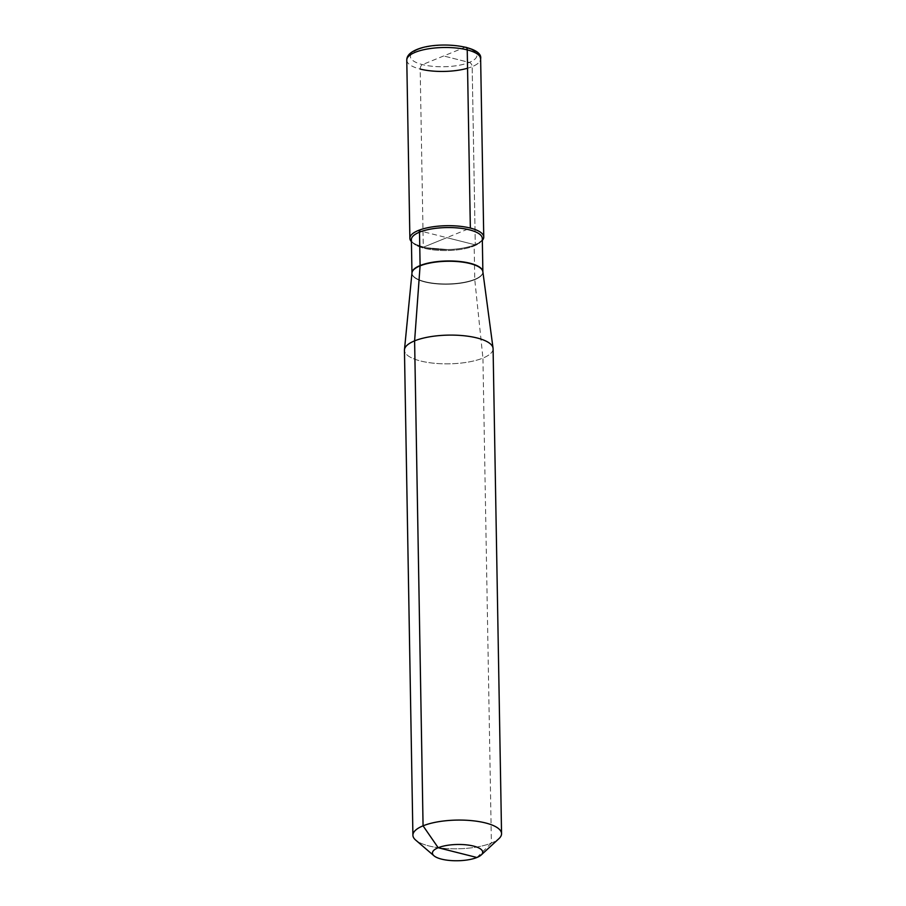 <?xml version="1.0" encoding="UTF-8"?>
<svg xmlns="http://www.w3.org/2000/svg" width="906" height="906" viewBox="0 0 906 906"><rect width="100%" height="100%" fill="white"/><g stroke="black" fill="none" stroke-linecap="round" stroke-linejoin="round"><path stroke-width="0.68" stroke-dasharray="4.53 3.4" d="M476.907 857.495L491.392 843.056A44.326 14.36 -1 0 1 449.829 848.718A44.326 14.36 -1 0 1 415.684 840.088A44.326 14.36 -1 0 0 449.829 848.718A44.326 14.36 -1 0 0 491.392 843.056A44.326 14.36 179 0 0 498.957 838.628A44.326 14.36 179 0 1 491.392 843.056L482.932 358.085A44.326 14.36 -1 0 1 433.883 363.227A44.326 14.36 -1 0 1 404.45 350.248A44.326 14.36 -1 0 0 433.883 363.227A44.326 14.36 -1 0 0 482.932 358.085L474.767 279.648A2.956 2.14 -112.2 0 1 474.755 279.342L474.166 245.956A1.472 1.076 -112.2 0 1 475.288 244.846A36.942 11.959 -1 0 1 439.455 249.501A36.942 11.959 -1 0 1 411.415 241.63A36.942 11.959 179 0 0 439.455 249.501A36.942 11.959 179 0 0 475.288 244.846A36.942 11.959 179 0 0 482.332 240.396A36.942 11.959 -1 0 1 475.288 244.846L418.346 230.486M493.091 348.697A44.326 14.36 -1 0 1 482.932 358.085A44.326 14.36 -1 0 0 493.091 348.697M411.415 241.63A36.942 11.959 179 0 0 439.455 249.501A36.942 11.959 179 0 0 475.288 244.846L472.173 66.648A3.692 2.684 67.8 0 0 469.263 62.435L443.646 55.968L469.263 62.435A3.692 2.684 -112.2 0 1 472.173 66.648L475.288 244.846L446.817 237.666L475.288 244.846A36.942 11.959 -1 0 0 482.332 240.396A36.942 11.959 179 0 1 423.283 247.247L470.35 228.074M465.786 47.248A3.692 2.242 -75.8 0 0 464.823 47.338L422.468 64.609A3.692 2.242 -75.8 0 0 420.18 69.06L423.283 247.247L446.817 237.666M443.646 55.968L422.468 64.609A3.692 2.242 -75.8 0 0 420.18 69.06L423.283 247.247M482.864 271.709A35.481 11.495 -1 0 1 474.767 279.648A35.481 11.495 179 0 1 434.891 283.703A35.481 11.495 179 0 1 411.97 272.944A35.481 11.495 179 0 0 434.891 283.703A35.481 11.495 179 0 0 474.767 279.648A35.481 11.495 -1 0 0 482.864 271.709L482.875 271.834A35.459 11.484 -1 0 1 474.755 279.342A35.459 11.484 179 0 1 435.514 283.453A35.459 11.484 179 0 1 411.97 273.068A35.459 11.484 179 0 0 435.514 283.453A35.459 11.484 179 0 0 474.755 279.342A35.459 11.484 -1 0 0 482.875 271.834L482.875 271.766A35.459 11.484 -1 0 1 482.875 271.834L482.864 271.709M482.298 238.437A35.459 11.484 -1 0 1 474.166 245.956A35.459 11.484 179 0 1 434.937 250.067A35.459 11.484 179 0 1 411.381 239.682A35.459 11.484 179 0 0 434.937 250.067A35.459 11.484 179 0 0 474.166 245.956A35.459 11.484 -1 0 0 482.298 238.437C483.068 239.83 480.554 241.97 474.744 244.869C480.554 241.97 483.068 239.83 482.298 238.437M418.028 49.513A33.239 10.77 179 0 0 422.468 64.609A33.239 10.77 179 0 0 469.263 62.435A33.239 10.77 179 0 0 464.823 47.338A33.239 10.77 179 0 0 418.028 49.513M406.771 60.113A36.942 11.959 179 0 0 431.301 70.928A36.942 11.959 179 0 0 472.173 66.648A36.942 11.959 179 0 0 480.633 58.822A36.942 11.959 179 0 1 467.553 68.233M464.823 47.338A33.239 10.77 -1 0 1 469.263 62.435A33.239 10.77 -1 0 1 422.468 64.609M411.381 239.682C413.068 240.826 407.428 242.434 425.809 247.712L447.394 249.535C454.234 249.501 465.865 248.357 474.744 244.869C465.865 248.357 454.234 249.501 447.394 249.535L425.809 247.712C407.428 242.434 413.068 240.826 411.381 239.682"/><path stroke-width="1.36" d="M476.907 857.495A25.119 8.131 -1 0 1 453.351 860.7A25.119 8.131 -1 0 1 434.008 855.808L415.684 840.088A44.326 14.36 -1 0 1 412.91 835.219A44.326 14.36 -1 0 1 423.068 825.83L438.187 847.733L476.907 857.495A25.119 8.131 179 0 0 481.199 854.981A25.119 8.131 179 0 0 469.965 845.343A25.119 8.131 179 0 0 438.187 847.733A25.119 8.131 -1 0 0 434.008 855.808A25.119 8.131 -1 0 1 438.187 847.733A25.119 8.131 179 0 1 469.965 845.343A25.119 8.131 179 0 1 481.199 854.981L498.957 838.628A44.326 14.36 179 0 0 501.55 833.667A44.326 14.36 179 0 0 472.117 820.689A44.326 14.36 179 0 0 423.068 825.83A44.326 14.36 -1 0 0 412.91 835.219L404.45 350.248A44.326 14.36 -1 0 1 404.472 349.705A44.326 14.36 -1 0 1 414.608 340.86A44.326 14.36 -1 0 1 462.875 335.639A44.326 14.36 -1 0 1 493.045 348.164A44.326 14.36 -1 0 1 493.091 348.697A44.326 14.36 -1 0 0 493.045 348.164A44.326 14.36 -1 0 0 462.875 335.639A44.326 14.36 -1 0 0 414.608 340.86L423.068 825.83A44.326 14.36 179 0 1 472.117 820.689A44.326 14.36 179 0 1 501.55 833.667L493.091 348.697L501.55 833.667A44.326 14.36 179 0 1 498.957 838.628L481.199 854.981A25.119 8.131 179 0 1 476.907 857.495A25.119 8.131 -1 0 1 453.351 860.7A25.119 8.131 -1 0 1 434.008 855.808L415.684 840.088A44.326 14.36 -1 0 1 412.91 835.219L404.45 350.248A44.326 14.36 -1 0 1 404.472 349.705A44.326 14.36 -1 0 1 414.608 340.86L420.09 265.854A35.481 11.495 -1 0 1 458.719 261.687A35.481 11.495 -1 0 1 482.864 271.709L493.045 348.164L482.864 271.709A35.481 11.495 -1 0 0 458.719 261.687A35.481 11.495 -1 0 0 420.09 265.854A35.481 11.495 179 0 0 411.97 272.944L404.472 349.705L411.97 272.944A35.481 11.495 179 0 1 420.09 265.854A2.956 2.14 -112.2 0 0 420.09 265.56A35.459 11.484 179 0 0 411.97 273L411.381 239.682A35.459 11.484 179 0 1 419.512 232.163L420.09 265.56A35.459 11.484 -1 0 1 459.229 261.438A35.459 11.484 -1 0 1 482.875 271.766L482.298 238.437A35.459 11.484 -1 0 0 458.753 228.052A35.459 11.484 -1 0 0 419.512 232.163A35.459 11.484 -1 0 1 458.753 228.052A35.459 11.484 -1 0 1 482.298 238.437L482.875 271.766A35.459 11.484 -1 0 0 459.229 261.438A35.459 11.484 -1 0 0 420.09 265.56A35.459 11.484 179 0 0 411.97 273L411.381 239.682A35.459 11.484 179 0 1 419.512 232.163A1.472 1.076 -112.2 0 0 418.346 230.486A36.942 11.959 179 0 0 411.415 241.63A36.942 11.959 -1 0 1 409.886 238.312A36.942 11.959 -1 0 1 418.346 230.486A36.942 11.959 -1 0 1 464.019 226.806A36.942 11.959 -1 0 1 482.332 240.396A36.942 11.959 179 0 0 483.747 237.021A36.942 11.959 179 0 0 459.217 226.194A36.942 11.959 179 0 0 418.346 230.486A36.942 11.959 179 0 0 411.415 241.63M418.346 230.486A36.942 11.959 -1 0 1 464.019 226.806A36.942 11.959 -1 0 1 482.332 240.396A36.942 11.959 179 0 0 483.747 237.021A36.942 11.959 179 0 0 470.35 228.074L467.236 49.875A3.692 2.242 -75.8 0 0 465.786 47.248L465.786 47.248C480.565 51.835 479.206 54.428 480.633 58.822A36.942 11.959 179 0 0 456.114 48.007A36.942 11.959 179 0 0 415.242 52.288A36.942 11.959 179 0 0 406.771 60.113C406.726 55.889 410.033 52.378 416.692 49.581C437.847 40.566 483.385 45.64 480.633 58.822A36.942 11.959 179 0 0 467.236 49.875M420.18 69.06A36.942 11.959 179 0 0 467.553 68.233M409.886 238.312L406.771 60.113M483.747 237.021L480.633 58.822L483.747 237.021"/></g></svg>
